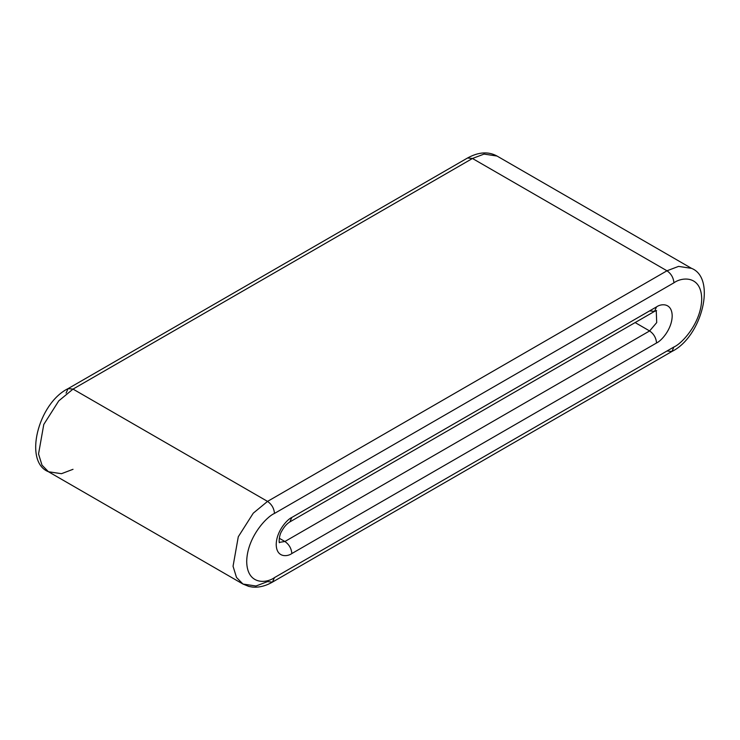 <?xml version="1.0" encoding="UTF-8"?>
<svg xmlns="http://www.w3.org/2000/svg" width="740" height="740" viewBox="0 0 740 740"><rect width="100%" height="100%" fill="white"/><g stroke="black" fill="none" stroke-linecap="round" stroke-linejoin="round"><path stroke-width="1.11" d="M472.462 158.48L666.981 270.785L678.552 266.391L691.539 268.352L678.552 266.391L666.981 270.785L472.462 158.48L73.02 389.101L267.538 501.396L666.981 270.785L267.538 501.396L73.02 389.101L58.765 400.867L43.78 424.455L38.545 453.962L41.995 465.146L48.461 471.741L41.995 465.146L38.545 453.962L43.78 424.455L58.765 400.867L73.02 389.101L472.462 158.48L484.043 154.087L497.03 156.047L484.043 154.087L472.462 158.48L467.55 157.999L472.462 158.48M242.97 584.045L248.807 586.422L252.331 587.051C258.917 587.68 265.623 586.024 272.45 582.102L274.485 577.598L673.927 346.986C682.049 343.582 701.335 322.825 701.714 298.858C701.335 275.326 682.049 276.834 673.927 282.81L274.485 513.43C266.354 516.835 247.077 537.591 246.697 561.558C247.077 585.09 266.354 583.582 274.485 577.598L272.45 582.102L267.538 581.612L255.957 586.006L242.97 584.045L236.504 577.45L233.054 566.257L238.289 536.75L253.274 513.162L267.538 501.396L253.274 513.162L238.289 536.75L233.054 566.257L236.504 577.45L242.97 584.045L48.461 471.741L61.448 473.702L73.02 469.308M635.124 322.575L649.609 330.947L656.704 322.603L656.251 310.624L656.704 322.603L649.609 330.947L635.124 322.575M279.285 538.267L284.9 541.504L649.609 330.947C653.799 333.87 656.112 337.884 656.556 342.971L291.847 553.538C287.277 556.905 276.427 557.747 276.214 544.51C276.427 531.033 287.277 519.351 291.847 517.436L656.556 306.878C661.125 303.511 671.976 302.669 672.188 315.906C671.976 329.383 661.125 341.057 656.556 342.971C661.125 341.057 671.976 329.383 672.188 315.906C671.976 302.669 661.125 303.511 656.556 306.878L291.847 517.436L289.812 521.941L291.847 517.436C287.277 519.351 276.427 531.033 276.214 544.51C276.427 557.747 287.277 556.905 291.847 553.538C291.403 548.442 289.09 544.437 284.9 541.504L279.285 538.267M279.304 542.374L284.9 541.504L279.304 542.374M66.073 393.107L68.108 388.611L73.02 389.101L68.108 388.611C38.138 403.272 23.329 461.862 48.461 471.741M279.433 542.707C278.887 543.299 278.851 535.335 281.829 530.969C284.123 526.815 286.778 523.8 289.812 521.941L654.521 311.374L656.556 306.878L654.521 311.374L649.609 310.893M284.9 541.504C289.09 544.437 291.403 548.442 291.847 553.538L656.556 342.971C656.112 337.884 653.799 333.87 649.609 330.947L284.9 541.504M274.485 513.43C274.041 508.334 271.728 504.329 267.538 501.396C271.728 504.329 274.041 508.334 274.485 513.43L673.927 282.81C673.483 277.722 671.162 273.707 666.981 270.785C671.162 273.707 673.483 277.722 673.927 282.81C682.049 276.834 701.335 275.326 701.714 298.858C701.335 322.825 682.049 343.582 673.927 346.986L274.485 577.598C266.354 583.582 247.077 585.09 246.697 561.558C247.077 537.591 266.354 516.835 274.485 513.43M272.45 582.102L671.892 351.482L673.927 346.986L671.892 351.482L666.981 351M671.892 351.482C701.862 336.82 716.672 278.231 691.539 268.352L497.03 156.047C488.382 151.293 478.558 151.95 467.55 157.999L68.108 388.611M654.521 311.374L656.602 310.56"/></g></svg>
